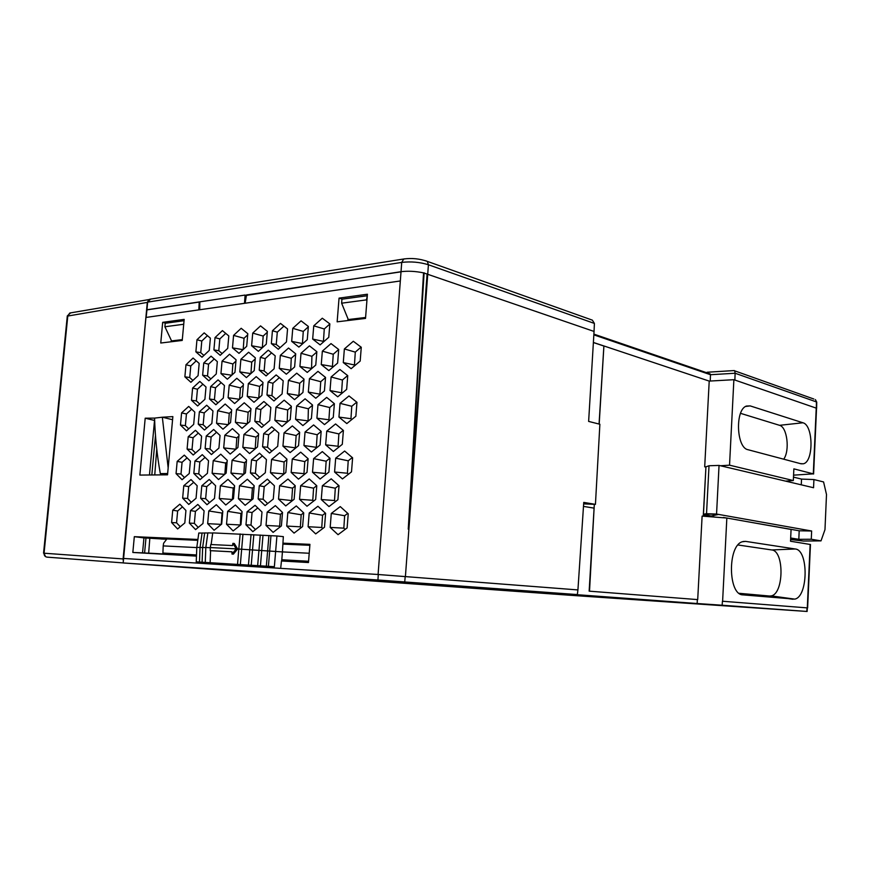 <?xml version="1.0" encoding="UTF-8"?>
<svg xmlns="http://www.w3.org/2000/svg" width="870" height="870" viewBox="0 0 870 870"><rect width="100%" height="100%" fill="white"/><g stroke="black" fill="none" stroke-linecap="round" stroke-linejoin="round"><path stroke-width="1.3" d="M156.752 449.214L154.751 474.933M149.803 538.486L148.694 552.744M190.486 555.582L142.549 552.852L143.941 537.899L166.659 539.259M167.638 473.617L160.33 473.606L167.638 473.53M160.33 473.606C157.035 455.391 155.121 436.892 154.577 418.1L145.203 418.198L154.653 420.482M197.903 539.454L134.317 536.67L132.838 552.472L142.549 552.852M134.317 536.67L143.941 537.899M132.838 552.472L196.468 556.115M190.486 555.517L196.479 555.886M148.487 553.124L163.701 553.983M149.466 474.987L154.534 420.482M145.203 418.198L139.874 475.074L167.529 474.824L172.858 416.61L162.429 417.208L172.575 419.731M246.384 295.408L401.026 271.69C407.997 270.831 415.501 271.222 423.549 272.865L594.047 331.437L594.406 323.433L428.41 264.752L427.735 274.028M697.707 599.604L589.153 591.154L594.319 504.35L589.512 591.176L697.707 599.604L702.112 516.106L726.841 518.031L791.069 529.449L790.525 541.238L810.448 544.511M785.556 481.121L793.32 480.555L793.864 468.865L813.298 473.856L816.234 408.128L733.878 379.701L709.213 381.093L704.7 466.82L706.288 466.722M733.878 379.701L729.538 465.167L793.32 480.555M729.538 465.167L720.523 465.765M705.929 467.114L704.7 466.82M599.18 424.071L603.91 345.955L709.213 381.093M705.864 468.299L703.286 515.627L708.365 516.595M171.401 341.192L171.357 341.747M347.989 319.736L347.946 320.53M308.491 562.259L281.673 560.726M427.116 273.822L408.247 529.156L423.549 272.865M408.247 529.156L424.114 272.788M274.365 566.696L196.239 561.846L274.365 566.696L276.921 535.985L212.737 532.886L211.127 544.555M200.056 547.502L196.805 547.339L196.239 561.846M308.578 561.259L281.804 559.747L282.424 551.906L309.22 553.255L309.938 544.348L282.946 543.163L283.337 536.638L276.921 535.985M202.047 533.103L198.806 532.984L196.805 547.339M204.657 533.082L202.068 532.984L200.056 547.426L199.491 562.02M207.843 533.038L204.678 532.918L202.656 547.447L202.09 562.14M212.715 533.06L207.865 532.875L205.831 547.502L205.266 562.292M282.946 543.163L282.424 551.906L238.804 549.046L237.564 564.249M593.383 342.454L603.889 345.955L599.06 424.049M237.641 548.981L234.291 543.478L232.899 543.348L236.248 548.872L210.333 547.567L210.214 550.656L231.985 551.787L231.975 554.027L233.377 554.146L237.641 548.981L238.804 549.046L240.174 533.93M308.556 561.52L281.771 560.008M196.5 555.18L162.907 553.048L163.201 545.903L163.614 543.217L166.888 538.954L197.784 540.335M196.794 547.589L163.201 545.903M196.511 554.94L162.907 553.048M202.656 547.556L200.056 547.426M205.831 547.611L202.656 547.447M210.399 547.73L205.831 547.502M210.583 550.677L210.127 562.553M210.214 550.656L231.985 551.841M242.947 534.213L240.359 564.467M251.049 534.517L248.45 564.967M253.812 534.789L251.234 565.185M260.25 535.039L257.661 565.587M263.001 535.322L260.434 565.794M268.906 535.539L266.34 566.163M270.962 535.757L268.406 566.326M281.804 559.747L281.467 560.987L308.469 562.542L309.22 553.255M280.803 567.196L281.467 560.987M231.975 554.027L236.248 548.872L237.651 548.992M309.861 545.305L283.207 544.12M232.899 543.348L232.573 545.566L210.757 544.533L210.333 547.567M669.008 601.692L686.876 602.91L669.008 601.649M689.453 603.193L707.125 604.4L689.464 603.149M698.338 603.845L724.884 605.694L698.338 603.845M316.441 576.136L349.251 578.343L316.452 575.994M658.481 601.094L645.627 600.202L658.481 601.094M344.379 578.757L331.035 577.832L344.379 578.757M613.665 598.223L584.879 596.189L613.676 598.168M520.717 591.535L508.722 590.697L520.717 591.535M411.684 583.172L396.872 582.15L411.684 583.172M205.026 568.523L232.562 570.513L205.016 568.665M699.099 604.052L728.146 606.042L699.11 603.997M455.499 585.956L525.948 591.056L452.096 585.64M452.096 585.706L334.374 577.452L455.467 586.293M603.682 345.977L593.383 342.541M583.65 503.893L595.439 504.361L599.876 424.245L588.631 421.417L594.047 331.437M742.969 594.873L794.712 599.125C808.219 596.94 808.708 549.873 795.267 548.992L745.612 541.379L742.219 541.771C727.396 545.958 728.103 595.134 742.969 594.873L742.317 594.786M726.841 518.031L722.611 601.246L807.621 607.912L722.426 601.235L722.154 605.226L806.794 611.447L807.045 607.858M806.794 611.447L568.023 595.123L123.181 562.944L145.942 317.463L400.33 280.966L378.08 574.494L577.93 589.925L583.748 502.403L595.439 504.361M146.138 317.43L146.965 309.883L199.208 302.064L198.817 309.872M164.843 539.172L161.081 539.008M793.57 475.15L813.298 473.856M747.982 449.703L801.053 463.797L803.293 463.797C813.787 462.003 813.461 425.158 802.934 422.776L750.157 405.898L746.46 406.051C734.965 409.487 736.324 447.865 747.982 449.703M427.311 261.381L428.41 264.752C419.818 262.12 410.923 261.337 401.722 262.403L400.33 280.966M802.934 422.776L779.542 425.321C787.176 426.963 790.047 450.562 783.718 459.197M779.542 425.321L740.544 413.337M739.141 593.307L769.515 596.026L792.961 599.267M795.267 548.992L771.701 549.949C784.414 550.732 783.935 593.949 771.168 595.896L769.515 596.026M771.701 549.949L737.999 544.979M331.285 513.441L340.257 506.601L348.228 513.789L347.119 527.916L338.038 534.691L330.176 527.405L343.835 528.166L344.65 515.725L331.285 513.441L330.176 527.405M199.36 411.825L198.251 424.158L204.461 430.03L211.845 423.472L212.954 411.01L206.668 405.235L199.36 411.825L204.222 412.913L209.681 408.008M206.679 428.051L203.167 424.745L198.251 424.158M203.167 424.745L204.222 412.913M343.4 430.476L335.57 423.951L326.75 431.15L325.652 444.831L333.373 451.476L342.301 444.331L343.4 430.476M338.963 447.006L338.071 446.256L325.652 444.831M338.071 446.256L338.876 433.923L326.75 431.15M338.876 433.923L343.237 430.346M361.267 347.26L353.307 341.268L344.368 348.946L343.28 362.572L351.143 368.684L360.191 361.061L361.267 347.26M355.308 365.172L343.28 362.572M354.481 364.541L355.286 352.122L344.368 348.946M355.286 352.122L361.072 347.119M345.172 529.373L343.835 528.166M344.65 515.725L347.75 513.354M352.611 457.827L344.64 451.041L335.679 458.175L334.58 472.018L342.443 478.913L351.513 471.844L352.611 457.827M348.5 474.183L347.413 473.247L334.58 472.018M347.413 473.247L348.217 460.817L335.679 458.175M348.217 460.817L352.296 457.555M279.379 377.634L272.962 383.268L271.918 395.687L266.981 394.98L273.941 400.972L282.097 393.914L283.196 380.821L276.138 374.926L268.08 382.028L266.981 394.98M275.997 399.189L271.918 395.687M272.962 383.268L268.08 382.028M239.032 434.695L232.431 428.627L224.808 435.272L223.699 447.919L230.213 454.075L237.923 447.495L239.032 434.695M235.922 449.203L223.699 447.919M236.031 449.116L236.847 437.806L224.808 435.272M236.847 437.806L238.924 435.979M283.935 326.119L277.291 332.155L276.247 344.476L280.129 347.619M287.546 328.947L280.488 323.401L272.43 330.752L271.342 343.606L278.302 349.251L286.458 341.943L287.546 328.947M276.247 344.476L271.342 343.606M277.291 332.155L272.43 330.752M221.252 524.436L222.024 513.061L208.789 510.962L207.669 523.653L214.074 530.265L221.687 524.088L222.807 511.245L216.325 504.72L208.789 510.962M221.197 524.382L207.669 523.653M222.024 513.061L222.698 512.495M203.743 362.975L202.645 375.22L208.854 380.777L216.238 374.002L217.337 361.626L211.051 356.156L203.743 362.975L208.572 364.215L214.248 358.94M210.866 378.928L207.528 375.96L202.645 375.22M207.528 375.96L208.572 364.215M234.606 485.764L228.005 479.359L220.382 485.764L219.262 498.51L225.776 505.002L233.486 498.651L234.606 485.764M232.453 499.5L219.262 498.51M232.399 499.445L233.225 488.026L220.382 485.764M233.225 488.026L234.498 486.95M308.361 326.467L301.063 320.845L292.777 328.327L291.678 341.377L298.888 347.097L307.273 339.67L308.361 326.467M302.803 343.628L291.678 341.377M302.455 343.356L303.271 331.416L292.777 328.327M303.271 331.416L308.328 326.826M217.957 402.864L214.433 399.678L215.488 387.803L221.176 382.637M224.438 385.53L218.044 379.875L210.638 386.628L209.529 399.015L215.847 404.757L223.329 398.047L224.438 385.53M214.433 399.678L209.529 399.015M215.488 387.803L210.638 386.628M228.473 424.364L229.278 413.348L217.652 410.727L216.554 423.244L222.959 429.193L230.561 422.537L231.67 409.879L225.178 404.028L217.652 410.727M228.157 424.636L216.554 423.244M229.278 413.348L231.54 411.314M190.486 510.592L189.366 523.098L195.565 529.602L202.971 523.512L204.091 510.864L197.816 504.448L190.486 510.592L195.424 511.364L200.459 507.145M198.229 527.416L194.347 523.359L189.366 523.098M194.347 523.359L195.424 511.364M271.842 451.171L267.558 447.278L268.612 434.772L274.8 429.53M278.813 433.086L271.755 426.844L263.686 433.695L262.577 446.745L269.548 453.085L277.704 446.288L278.813 433.086M267.558 447.278L262.577 446.745M268.612 434.772L263.686 433.695M267.645 503.567L263.153 499.26L264.219 486.656L270.178 481.806M274.398 485.754L267.34 479.152L259.271 485.754L258.151 498.901L265.111 505.6L273.278 499.054L274.398 485.754M263.153 499.26L258.151 498.901M264.219 486.656L259.271 485.754M224.851 474.204L225.667 463.047L213.237 460.654L212.128 473.269L218.533 479.544L226.135 473.117L227.255 460.371L220.762 454.183L213.237 460.654M224.677 474.357L212.128 473.269M225.667 463.047L227.124 461.774M316.778 485.754L309.22 478.935L300.65 485.754L299.541 499.326L307.001 506.242L315.669 499.489L316.778 485.754M313.624 501.076L312.776 500.304L299.541 499.326M312.776 500.304L313.591 488.168L300.65 485.754M313.591 488.168L316.702 485.678M295.245 485.754L287.948 479.055L279.629 485.754L278.52 499.108L285.73 505.916L294.136 499.271L295.245 485.754M292.374 500.663L278.52 499.108M291.733 500.076L292.559 488.124L279.629 485.754M292.559 488.124L295.234 485.96M192.912 380.418L189.736 377.536L184.875 376.819L190.889 382.3L198.077 375.633L199.176 363.432L193.086 358.038L185.973 364.747L184.875 376.819M189.736 377.536L190.791 365.955L196.239 360.832M190.791 365.955L185.973 364.747M258.618 433.902L251.8 427.746L243.948 434.5L242.839 447.343L249.581 453.585L257.509 446.897L258.618 433.902M255.301 448.757L242.839 447.343M255.193 448.659L256.008 437.077L243.948 434.5M256.008 437.077L258.531 434.902M195.532 452.965L192.02 449.529L193.075 437.74L198.327 433.086M201.601 436.207L195.424 430.313L188.203 436.751L187.093 449.029L193.194 455.01L200.492 448.626L201.601 436.207M192.02 449.529L187.093 449.029M193.075 437.74L188.203 436.751M240.327 525.197L240.914 513.463L227.646 511.342L226.526 524.229L233.149 530.939L240.979 524.675L242.099 511.636L235.389 505.013L227.646 511.342M240.098 524.969L226.526 524.229M240.914 513.463L242.012 512.571M222.111 353.568L218.783 350.708L219.827 338.919L225.721 333.384M228.799 335.95L222.415 330.611L215.01 337.603L213.911 349.892L220.219 355.319L227.712 348.381L228.799 335.95M218.783 350.708L213.911 349.892M219.827 338.919L215.01 337.603M356.961 402.321L348.99 395.937L340.039 403.343L338.952 417.078L346.815 423.581L355.863 416.23L356.961 402.321M351.882 419.46L350.958 418.709L338.952 417.078M350.958 418.709L351.763 406.279L340.039 403.343M351.763 406.279L356.733 402.147M202.906 384.203L197.446 389.227L196.392 400.929L191.498 400.276L197.61 405.953L204.896 399.33L206.005 387.009L199.817 381.419L192.607 388.074L191.498 400.276M199.741 404.017L196.392 400.929M197.446 389.227L192.607 388.074M216.586 432.238L211.127 437.034L210.061 448.996L205.124 448.485L211.432 454.553L218.925 448.072L220.034 435.457L213.65 429.486L206.233 436.022L205.124 448.485M213.759 452.541L210.061 448.996M211.127 437.034L206.233 436.022M184.516 477.608L180.993 474.052L182.058 462.307L177.175 461.394L176.055 473.628L182.069 479.729L189.258 473.497L190.378 461.122L184.299 455.119L177.175 461.394M187.093 457.881L182.058 462.307M180.993 474.052L176.055 473.628M339.028 485.754L331.198 478.826L322.368 485.754L321.258 499.543L328.98 506.568L337.919 499.706L339.028 485.754M335.581 501.501L334.504 500.533L321.258 499.543M334.504 500.533L335.309 488.2L322.368 485.754M335.309 488.2L338.745 485.503M329.621 420.373L328.903 419.775L329.719 407.551L317.996 404.67L316.908 418.187L324.488 424.593L333.275 417.361L334.374 403.68L326.685 397.394L317.996 404.67M328.903 419.775L316.908 418.187M329.719 407.551L334.341 403.658M243.807 474.27L244.546 462.699L232.094 460.273L230.985 473.073L237.608 479.446L245.427 472.921L246.536 459.98L239.837 453.705L232.094 460.273M243.73 474.193L230.985 473.073M244.546 462.699L246.449 461.089M267.025 404.202L260.848 409.553L259.793 421.928L263.871 425.571M260.848 409.553L255.943 408.411L254.845 421.308L261.685 427.431L269.733 420.558L270.831 407.519L263.893 401.494L255.943 408.411M259.793 421.928L254.845 421.308M280.281 526.785L279.651 526.187L280.466 514.322L267.144 512.136L266.024 525.437L273.115 532.375L281.401 525.904L282.522 512.452L275.344 505.622L267.144 512.136M279.651 526.187L266.024 525.437M280.466 514.322L282.5 512.702M308.067 421.254L308.361 408.78L296.659 405.964L295.561 419.264L302.89 425.571L311.416 418.47L312.515 405.007L305.087 398.808L296.659 405.964M307.556 420.819L295.561 419.264M308.361 408.78L312.493 405.268M311.547 368.695L311.917 356.308L301.02 353.274L299.922 366.477L307.251 372.414L315.767 365.052L316.865 351.697L309.437 345.858L301.02 353.274M311.101 368.347L299.922 366.477M311.917 356.308L316.843 351.958M304.62 474.226L303.967 473.65L304.783 461.6L292.266 459.055L291.156 472.464L298.486 479.131L307.023 472.301L308.132 458.729L300.705 452.161L292.266 459.055M303.967 473.65L291.156 472.464M304.783 461.6L308.121 458.871M271.592 352.894L265.187 358.636L264.143 370.924L268.025 374.187M265.187 358.636L260.315 357.331L259.227 370.131L266.079 375.916L274.104 368.793L275.203 355.852L268.264 350.164L260.315 357.331M264.143 370.924L259.227 370.131M182.472 506.895L177.643 510.994L176.566 522.816L180.264 526.741M177.643 510.994L172.728 510.222L171.607 522.555L177.61 528.96L184.81 522.957L185.93 510.494L179.851 504.176L172.728 510.222M176.566 522.816L171.607 522.555M283.718 474.237L284.088 461.981L271.581 459.469L270.472 472.671L277.552 479.239L285.838 472.519L286.948 459.164L279.781 452.694L271.581 459.469M283.261 473.835L270.472 472.671M284.088 461.981L286.915 459.632M347.739 375.644L339.909 369.5L331.1 376.982L330.013 390.554L337.734 396.807L346.651 389.39L347.739 375.644M342.378 392.946L330.013 390.554M341.605 392.337L342.421 380.016L331.1 376.982M342.421 380.016L347.63 375.568M232.072 374.926L232.866 363.954L222.046 361.159L220.947 373.578L227.353 379.2L234.954 372.316L236.053 359.756L229.549 354.221L222.046 361.159M231.735 375.231L220.947 373.578M232.866 363.954L235.933 361.115M301.216 527.622L300.367 526.828L301.183 514.779L287.839 512.56L286.73 526.067L294.06 533.114L302.597 526.557L303.717 512.887L296.289 505.938L287.839 512.56M300.367 526.828L286.73 526.067M301.183 514.779L303.663 512.832M322.835 528.481L321.759 527.481L322.563 515.247L309.209 512.995L308.1 526.72L315.69 533.897L324.499 527.231L325.608 513.322L317.909 506.264L309.209 512.995M321.759 527.481L308.1 526.72M322.563 515.247L325.347 513.082M194.945 461.035L193.825 473.454L200.024 479.631L207.419 473.313L208.539 460.752L202.253 454.662L194.945 461.035L199.839 461.959L205.092 457.402M202.471 477.543L198.773 473.878L193.825 473.454M198.773 473.878L199.839 461.959M254.192 485.754L247.374 479.261L239.522 485.764L238.402 498.706L245.144 505.296L253.072 498.847L254.192 485.754M251.811 499.869L238.402 498.706M251.571 499.641L252.398 488.059L239.522 485.764M252.398 488.059L254.116 486.635M304.022 379.146L296.724 373.176L288.427 380.397L287.328 393.544L294.538 399.624L302.934 392.457L304.022 379.146M299.291 395.567L287.328 393.544M298.91 395.252L299.726 383.311L288.427 380.397M299.726 383.311L303.989 379.581M207.451 335.668L201.786 341.04L200.742 352.665L195.88 351.861L201.992 357.233L209.278 350.392L210.377 338.158L204.178 332.873L196.968 339.757L195.88 351.861M203.906 355.438L200.742 352.665M201.786 341.04L196.968 339.757M250.93 373.545L251.745 362.127L240.892 359.277L239.794 371.881L246.417 377.58L254.225 370.587L255.323 357.831L248.613 352.23L240.892 359.277M250.854 373.611L239.794 371.881M251.745 362.127L255.236 358.929M247.341 423.733L248.157 412.26L236.509 409.585L235.4 422.287L242.034 428.323L249.842 421.558L250.951 408.715L244.242 402.777L236.509 409.585M247.319 423.755L235.4 422.287M248.157 412.26L250.854 409.868M243.426 384.007L236.825 378.276L229.212 385.149L228.103 397.71L234.628 403.539L242.328 396.709L243.426 384.007M239.435 399.276L228.103 397.71M239.631 399.091L240.446 387.889L229.212 385.149M240.446 387.889L243.317 385.279M326.206 474.204L325.347 473.454L326.152 461.22L313.624 458.62L312.515 472.247L320.106 479.022L328.903 472.073L330.002 458.283L322.313 451.606L313.624 458.62M325.347 473.454L312.515 472.247M326.152 461.22L329.893 458.185M299.65 432.249L292.353 425.908L284.044 432.879L282.946 446.125L290.145 452.563L298.551 445.657L299.65 432.249M295.811 447.909L282.946 446.125M295.332 447.495L296.148 435.544L284.044 432.879M296.148 435.544L299.628 432.618M333.079 366.966L332.449 366.466L333.253 354.253L322.346 351.143L321.258 364.563L328.838 370.587L337.614 363.084L338.702 349.512L331.013 343.596L322.346 351.143M332.449 366.466L321.258 364.563M333.253 354.253L338.691 349.501M287.187 422.113L287.676 409.977L275.986 407.203L274.876 420.308L281.967 426.517L290.243 419.536L291.341 406.279L284.164 400.167L275.986 407.203M286.861 421.83L274.876 420.308M287.676 409.977L291.298 406.845M267.362 331.361L260.543 325.88L252.713 333.101L251.615 345.76L258.357 351.339L266.274 344.161L267.362 331.361M262.392 347.674L251.615 345.76M262.359 347.641L263.175 336.07L252.713 333.101M263.175 336.07L267.286 332.253M290.7 370.381L291.243 358.31L280.347 355.341L279.259 368.336L286.339 374.198L294.615 366.955L295.702 353.807L288.525 348.043L280.347 355.341M290.428 370.163L279.259 368.336M291.243 358.31L295.659 354.351M255.475 529.547L250.995 525.099L252.061 512.539L247.091 511.734L245.971 524.827L252.822 531.646L260.869 525.284L261.99 512.038L255.062 505.307L247.091 511.734M257.781 507.949L252.061 512.539M250.995 525.099L245.971 524.827M211.975 482.176L206.723 486.624L201.807 485.764L200.687 498.325L206.984 504.709L214.488 498.456L215.608 485.764L209.224 479.457L201.807 485.764M209.54 502.588L205.657 498.673L206.723 486.624M205.657 498.673L200.687 498.325M325.532 377.428L317.974 371.37L309.426 378.722L308.328 392.076L315.788 398.242L324.434 390.945L325.532 377.428M320.486 394.273L308.328 392.076M319.921 393.816L320.736 381.691L309.426 378.722M320.736 381.691L325.521 377.558M263.001 382.441L256.182 376.623L248.341 383.616L247.243 396.361L253.986 402.277L261.903 395.339L263.001 382.441M258.825 398.025L247.243 396.361M258.781 397.992L259.608 386.41L248.341 383.616M259.608 386.41L262.925 383.442M247.787 333.688L241.186 328.284L233.573 335.385L232.486 347.859L239 353.361L246.699 346.303L247.787 333.688M243.024 349.664L232.486 347.859M243.208 349.501L244.024 338.289L233.573 335.385M244.024 338.289L247.689 334.841M321.171 431.379L313.613 424.941L305.055 432.031L303.956 445.494L311.416 452.03L320.073 445.005L321.171 431.379M317.039 447.463L303.956 445.494M316.365 446.886L317.18 434.75L305.055 432.031M317.18 434.75L321.171 431.433M259.695 477.347L255.41 473.323L250.419 472.878L257.27 479.348L265.317 472.725L266.427 459.577L259.499 453.205L251.539 459.882L250.419 472.878M255.41 473.323L256.476 460.861L262.414 455.891M256.476 460.861L251.539 459.882M329.85 323.901L322.302 318.213L313.755 325.826L312.667 339.072L320.127 344.879L328.762 337.31L329.85 323.901M323.977 341.508L312.667 339.072M323.455 341.105L324.271 328.98L313.755 325.826M324.271 328.98L329.839 323.988M193.716 482.295L188.681 486.613L183.766 485.764L182.656 498.14L188.757 504.437L196.054 498.271L197.175 485.764L190.987 479.555L183.766 485.764M191.302 502.284L187.605 498.477L188.681 486.613M187.605 498.477L182.656 498.14M188.725 428.834L185.375 425.626L180.481 425.049L186.495 430.846L193.684 424.386L194.793 412.108L188.703 406.41L181.591 412.902L180.481 425.049M185.375 425.626L186.441 413.968L191.683 409.194M186.441 413.968L181.591 412.902M182.232 340.442L184.168 319.388L162.679 322.335L160.754 343.019L182.232 340.442M342.28 299.139L339.05 298.116L337.147 321.824L365.52 318.42L367.412 294.223L339.05 298.116M220.947 563.477L216.913 563.923L215.956 563.173M165.844 323.183L162.679 322.335M154.577 418.1L162.429 417.208M378.08 574.494L123.214 558.431M162.385 417.654L168.16 467.842M681.591 602.486L741.218 606.847L681.591 602.486M661.363 601.464L667.475 601.877L661.363 601.442M256.628 572.014L274.333 573.265L256.628 572.014M697.37 599.582L697.142 603.519L550.808 592.774L577.354 594.58L577.93 589.925M123.181 562.944L377.939 579.996L577.354 594.58M697.142 603.519L722.154 605.226M286.284 574.254L255.943 572.155L286.284 574.254M259.499 572.134L284.218 573.852L259.499 572.134M675.729 602.442L692.727 603.628L675.729 602.442M777.389 609.391L750.103 607.51L777.389 609.391M377.939 579.996L378.287 574.504L577.734 589.914M378.287 574.504L123.486 558.453M401.026 271.842L246.449 294.984L245.155 303.228M199.208 302.064L199.839 302.238M713.911 517.03L723.416 517.77M705.07 513.931L703.471 514.29L705.94 466.82L709.017 465.754L706.527 513.702L705.07 513.931L718.62 514.42L710.344 516.193L704.885 515.986M703.286 515.627L710.475 515.877L703.471 514.29M708.887 516.628L713.922 516.813L710.344 516.193M790.623 538.965L803.293 541.042L821.008 540.879L811.275 539.248L798.812 539.324L790.667 537.986M798.812 539.324L799.193 530.787L743.893 521.065M726.504 518.009L723.427 517.465M801.27 484.829L801.531 479.087L793.483 477.13M709.017 465.754L719.044 465.417L813.559 487.733L813.918 479.555L801.531 479.087M799.193 530.787L811.645 531.004L716.554 514.05L719.044 465.417M811.275 539.248L811.645 531.004M706.527 513.702L716.554 514.05M802.999 540.988L790.602 539.53M813.918 479.555L823.575 481.936L826.5 494.508L824.977 529.656L821.008 540.879M710.246 381.027L710.475 374.72L593.84 334.852M734.878 380.038L735.117 373.241L710.475 374.72L710.203 373.937L593.895 334.123M816.31 408.15L816.441 401.929L735.117 373.241M816.615 408.334L816.734 402.103L815.386 399.58L816.734 402.157M150.597 299.106L147.617 302.118L146.965 309.894M146.649 309.818L199.85 301.836L199.73 309.742M244.47 303.325L245.122 295.06L199.85 301.836M703.776 371.74L708.724 373.437M589.403 319.094L592.361 320.149L594.406 323.433M735.117 373.176L734.682 370.837L733.965 370.576M707.169 372.219L709.017 373.534M366.825 295.8L341.932 299.193L341.627 303.195L366.477 299.878L367.281 295.909M348.642 320.443L341.627 303.195M347.869 319.605L365.596 317.463M366.89 300.922L366.477 299.878M184.048 320.704L165.213 323.27L164.908 326.761L183.711 324.26L183.907 322.226M171.923 341.682L164.908 326.761M171.151 340.964L182.308 339.615M144.594 552.972L145.975 537.997M151.826 474.966L155.48 435.62M148.857 299.726L147.302 302.423L67.284 316.125L43.554 553.179M149.107 299.541L69.807 313.015L67.816 315.745L44.055 553.211L123.105 558.932L123.322 560.824M123.105 558.932L147.302 302.423M594.09 508.134L583.476 506.394M807.306 607.88L810.144 544.424M405.42 576.418L427.746 274.028M745.666 406.442L750.157 405.898M743.111 541.488L745.612 541.379M404.735 581.878L405.213 576.408M149.694 299.247L403.756 258.988L401.722 262.403L147.617 302.118M425.615 260.728L427.29 261.37C419.601 258.694 411.76 257.901 403.756 258.988L404.637 258.858M734.682 370.837L813.863 399.036M45.512 556.615L44.055 553.211C44.022 555.451 45.001 556.756 46.98 557.126L123.181 562.912M70.655 312.863L67.294 315.919M807.621 607.912L810.459 544.479M813.602 474.019L816.538 408.313M800.378 463.623L803.293 463.797M771.168 595.896L794.712 599.125M219.914 564.086L216.913 563.923M807.11 611.49L807.36 607.902M427.29 261.37L592.361 320.149M707.223 372.229L734.323 370.555"/></g></svg>

